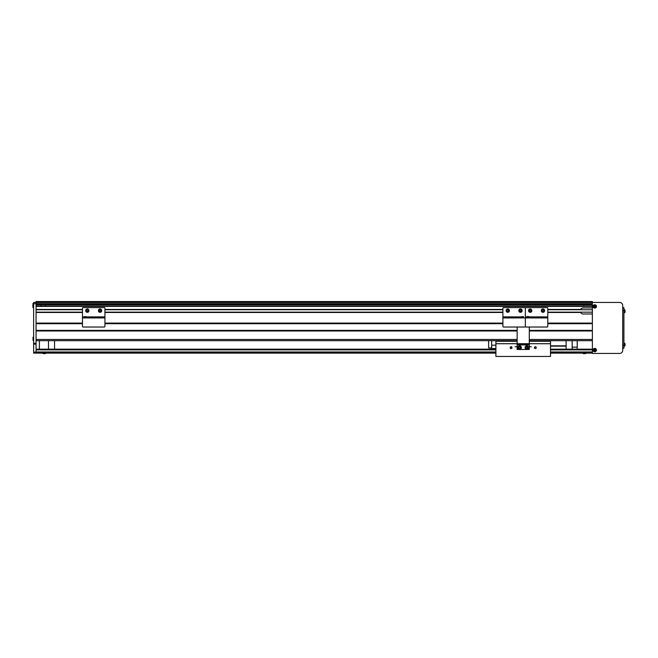 <?xml version="1.0" encoding="UTF-8"?>
<svg xmlns="http://www.w3.org/2000/svg" width="658" height="658" viewBox="0 0 658 658"><rect width="100%" height="100%" fill="white"/><g stroke="black" fill="none" stroke-linecap="round" stroke-linejoin="round"><path stroke-width="0.99" d="M45.46 304.884L45.46 306.102M45.468 304.884L45.468 306.102M583.868 306.102L583.868 304.884M36.058 302.458L33.632 302.458L36.058 302.458L36.058 301.545L592.373 301.545L592.373 302.458L36.058 302.458L36.058 304.58L592.373 304.58L592.373 303.675L36.058 303.675L36.058 302.458L33.632 302.458L33.632 344.101L36.058 344.101L36.058 303.675L33.632 303.675M593.491 307.434L592.373 307.434L592.373 353.42L619.672 353.42A3.035 3.035 0 0 0 622.707 350.385L622.707 305.493A3.035 3.035 0 0 0 619.672 302.458L592.373 302.458L592.373 307.919L583.276 307.919A3.035 3.035 0 0 0 580.644 309.433L547.793 309.433M547.793 312.468L580.644 312.468A3.035 3.035 0 0 0 583.276 313.981L592.373 313.981L592.373 323.086L547.793 323.086M529.279 330.974L592.373 330.974L592.373 339.462L529.279 339.462M592.373 340.68L529.279 340.68M517.147 340.68L36.058 340.68L39.39 340.68L39.39 349.176M566.102 349.176L566.102 340.68L550.516 340.68L550.516 343.715L529.279 343.715L529.279 327.026M491.666 347.959L488.631 347.959L488.631 340.68L54.556 340.68L54.556 349.176M592.373 304.884L36.058 304.884M592.373 306.102L36.058 306.102M592.373 306.398L36.058 306.398L36.058 309.433L82.48 309.433M502.901 309.433L104.926 309.433M592.373 309.737L547.793 309.737M502.901 309.737L104.926 309.737M82.48 309.737L36.058 309.737M592.373 312.163L547.793 312.163M502.901 312.163L104.926 312.163M82.48 312.163L36.058 312.163M502.901 312.468L104.926 312.468M82.48 312.468L36.058 312.468L36.058 323.086L82.48 323.086M502.901 323.086L104.926 323.086M592.373 323.695L547.793 323.695M502.901 323.695L104.926 323.695M82.48 323.695L36.058 323.695M592.373 330.365L529.279 330.365M517.147 330.365L36.058 330.365M517.147 330.974L36.058 330.974L36.058 339.462L517.147 339.462M583.876 306.102L583.876 304.884M577.206 340.68L577.206 349.176M572.172 340.68L572.172 349.176M577.206 347.144L572.172 347.144M511.99 347.654A0.913 0.913 0 0 0 511.077 346.741A0.913 0.913 0 0 0 510.172 347.654A0.913 0.913 0 0 0 511.077 348.567A0.913 0.913 0 0 0 511.99 347.654M511.834 347.654A0.757 0.757 0 0 0 511.077 346.898A0.757 0.757 0 0 0 510.32 347.654A0.757 0.757 0 0 0 511.077 348.411A0.757 0.757 0 0 0 511.834 347.654M536.254 347.654A0.913 0.913 0 0 0 535.349 346.741A0.913 0.913 0 0 0 534.436 347.654A0.913 0.913 0 0 0 535.349 348.567A0.913 0.913 0 0 0 536.254 347.654M536.106 347.654A0.757 0.757 0 0 0 535.349 346.898A0.757 0.757 0 0 0 534.584 347.654A0.757 0.757 0 0 0 535.349 348.411A0.757 0.757 0 0 0 536.106 347.654M531.31 346.741L529.279 346.741M517.147 346.741L515.115 346.741M517.147 344.924L529.279 344.924L529.279 349.472L517.147 349.472L517.147 343.715L495.91 343.715L495.91 356.455L550.516 356.455L550.516 343.715M495.91 343.715L495.91 341.288L517.147 341.288M529.279 341.288L550.516 341.288M495.91 341.288L495.91 340.68M48.495 340.68L48.495 349.176M491.666 340.68L491.666 348.567L495.91 348.567M495.91 345.203L491.666 345.203M593.491 305.37L592.373 305.37M593.491 349.053L592.373 349.053M592.373 351.117L593.491 351.117M622.707 307.615L623.916 307.615L623.916 348.263L622.707 348.263M550.516 345.837L566.102 345.837L550.516 345.837M566.102 346.141L550.516 346.141L566.102 346.141M594.462 306.801L594.519 306.776A0.469 0.469 0 0 0 595.26 306.472A0.469 0.469 0 0 0 594.421 306.126A0.469 0.469 0 0 0 594.339 306.332L593.763 306.57A4.145 1.851 67.6 0 0 593.845 306.793A4.145 1.851 67.6 0 0 593.944 307.015L594.462 306.801A0.526 0.526 0 0 0 594.758 306.924L594.972 307.442A4.145 1.851 -22.4 0 0 595.416 307.261L595.202 306.743A0.526 0.526 0 0 0 595.325 306.447L595.835 306.233A4.145 1.851 -112.4 0 0 595.753 306.011A4.145 1.851 -112.4 0 0 595.655 305.789L595.136 306.003A0.526 0.526 0 0 0 594.84 305.88L594.626 305.361A4.145 1.851 157.6 0 0 594.182 305.542L594.396 306.06A0.526 0.526 0 0 0 594.273 306.357M593.697 306.858A1.193 1.193 0 0 0 595.251 307.5A1.193 1.193 0 0 0 595.901 305.945A1.193 1.193 0 0 0 594.347 305.304A1.193 1.193 0 0 0 593.697 306.858M594.166 304.86A1.67 1.67 0 0 0 593.261 307.039A1.67 1.67 0 0 0 595.432 307.944A1.67 1.67 0 0 0 596.337 305.764A1.67 1.67 0 0 0 594.166 304.86M595.317 305.929L595.498 306.373M594.322 305.888L594.766 305.699M594.339 306.332A0.469 0.469 0 0 0 594.519 306.776M594.281 306.875L594.1 306.431M595.276 306.916L594.832 307.105M594.462 350.484L594.519 350.459A0.469 0.469 0 0 0 595.26 350.146A0.469 0.469 0 0 0 594.421 349.801A0.469 0.469 0 0 0 594.339 350.015L593.763 350.253A4.145 1.851 67.6 0 0 593.845 350.475A4.145 1.851 67.6 0 0 593.944 350.698L594.462 350.484A0.526 0.526 0 0 0 594.758 350.607L594.972 351.125A4.145 1.851 -22.4 0 0 595.416 350.936L595.202 350.426A0.526 0.526 0 0 0 595.325 350.122L595.835 349.916A4.145 1.851 -112.4 0 0 595.753 349.686A4.145 1.851 -112.4 0 0 595.655 349.472L595.136 349.678A0.526 0.526 0 0 0 594.84 349.554L594.626 349.044A4.145 1.851 157.6 0 0 594.182 349.225L594.396 349.743A0.526 0.526 0 0 0 594.273 350.04M593.697 350.533A1.193 1.193 0 0 0 595.251 351.183A1.193 1.193 0 0 0 595.901 349.628A1.193 1.193 0 0 0 594.347 348.987A1.193 1.193 0 0 0 593.697 350.533M594.166 348.543A1.67 1.67 0 0 0 593.261 350.722A1.67 1.67 0 0 0 595.432 351.627A1.67 1.67 0 0 0 596.337 349.447A1.67 1.67 0 0 0 594.166 348.543M595.317 349.612L595.498 350.056M594.322 349.562L594.766 349.382M594.339 350.015A0.469 0.469 0 0 0 594.519 350.459M594.281 350.558L594.1 350.114M595.276 350.599L594.832 350.78M624.434 342.999L624.96 343.435L624.96 345.812L624.434 346.248L624.434 342.999L624.96 343.435A4.244 4.244 0 0 1 625.01 343.591L625.01 343.591A4.236 4.236 0 0 1 625.1 344.15L625.001 344.381A4.145 3.709 90 0 1 625.001 344.866A4.145 3.709 90 0 0 625.001 344.381M624.96 345.812A4.244 4.244 0 0 0 625.01 345.647L625.01 345.647A4.244 4.244 0 0 1 624.96 345.812L624.434 346.248M624.434 312.879L624.434 309.63L624.96 310.066A4.244 4.244 0 0 1 625.01 310.222L625.01 310.222A4.244 4.244 0 0 0 624.96 310.066L624.96 312.443A4.244 4.244 0 0 0 625.01 312.287L625.01 312.287A4.244 4.244 0 0 1 624.96 312.443L623.916 312.92L624.96 312.443M625.001 344.866L625.1 345.088A4.236 4.236 0 0 1 625.001 345.647M625.001 311.497A4.145 3.709 90 0 0 625.001 311.012A4.145 3.709 90 0 1 625.001 311.497L625.1 311.719A4.236 4.236 0 0 1 625.001 312.279M625.001 310.231A4.236 4.236 0 0 1 625.1 310.79L625.001 311.012M36.058 344.101L36.058 353.116L33.632 353.116L33.632 344.101M36.058 349.176L495.91 349.176M550.516 349.176L592.373 349.176M36.058 353.116L495.91 353.116M550.516 353.116L592.373 353.116M529.279 344.924L529.279 343.715L517.147 343.715L517.147 327.33M517.147 344.619L529.279 344.619M523.529 316.893L502.901 317.197L502.901 326.426A0.609 0.609 0 0 0 503.51 327.026L524.739 327.026A0.609 0.609 0 0 0 525.347 326.426L525.347 308.224A0.609 0.609 0 0 1 525.956 307.615L547.185 307.615A0.609 0.609 0 0 1 547.793 308.224L547.793 326.426A0.609 0.609 0 0 1 547.185 327.026L525.956 327.026A0.609 0.609 0 0 1 525.347 326.426L525.347 317.197L547.793 317.197M534.419 327.026L530.2 327.026M527.338 316.473L528.991 316.646L527.165 316.646L527.165 317.197L527.165 316.646M528.942 311.744A1.67 1.67 0 0 1 529.106 309.392A1.67 1.67 0 0 1 531.458 309.556A1.67 1.67 0 0 1 531.294 311.908A1.67 1.67 0 0 1 528.942 311.744A1.67 1.67 0 0 0 531.294 311.908A1.67 1.67 0 0 0 531.458 309.556M529.484 310.403A0.757 0.757 0 0 0 530.348 311.39A0.757 0.757 0 0 0 530.776 310.148A0.757 0.757 0 0 0 529.484 310.403A0.757 0.757 0 0 0 530.348 311.39M529.345 310.815L529.624 309.992L530.488 309.819L531.064 310.477L530.776 311.308L529.92 311.473L529.345 310.815M530.776 310.148A0.757 0.757 0 0 0 530.052 309.902M541.764 309.466A1.67 1.67 0 0 1 544.125 309.466A1.67 1.67 0 0 1 544.117 311.826A1.67 1.67 0 0 1 541.764 311.826A1.67 1.67 0 0 1 541.764 309.466A1.67 1.67 0 0 0 541.764 311.826A1.67 1.67 0 0 0 544.117 311.826M543.138 309.918A0.757 0.757 0 0 0 542.208 310.847A0.757 0.757 0 0 0 543.475 311.185A0.757 0.757 0 0 0 543.138 309.918A0.757 0.757 0 0 0 542.208 310.847M542.743 311.382A0.757 0.757 0 0 0 543.673 310.453M542.718 309.803L543.557 310.033L543.788 310.872L543.171 311.497L542.324 311.267L542.093 310.42L542.718 309.803M502.901 317.197L502.901 308.224A0.609 0.609 0 0 1 503.51 307.615L524.739 307.615A0.609 0.609 0 0 1 525.347 308.224L525.347 316.893L527.165 316.893M520.494 327.026L516.275 327.026M521.704 316.646L523.529 316.646L521.704 316.646L521.704 317.197M519.853 309.104A1.67 1.67 0 0 1 522.033 310.008A1.67 1.67 0 0 1 521.128 312.188A1.67 1.67 0 0 1 518.948 311.283A1.67 1.67 0 0 1 519.853 309.104A1.67 1.67 0 0 0 518.948 311.283A1.67 1.67 0 0 0 521.128 312.188M520.955 310.05A0.757 0.757 0 0 0 519.795 310.938A0.757 0.757 0 0 0 521.243 310.749A0.757 0.757 0 0 0 520.207 309.951A0.757 0.757 0 0 0 520.034 311.25A0.757 0.757 0 0 0 521.243 310.749M520.61 309.778L521.3 310.313L521.185 311.185L520.379 311.514L519.688 310.979L519.804 310.115L520.61 309.778M508.387 312.188A1.67 1.67 0 0 1 506.216 311.283A1.67 1.67 0 0 1 507.121 309.104A1.67 1.67 0 0 1 509.292 310.008A1.67 1.67 0 0 1 508.387 312.188A1.67 1.67 0 0 0 509.292 310.008A1.67 1.67 0 0 0 507.121 309.104M507.293 311.25A0.757 0.757 0 0 0 508.453 310.362A0.757 0.757 0 0 0 507.005 310.551A0.757 0.757 0 0 0 508.042 311.349A0.757 0.757 0 0 0 508.215 310.05A0.757 0.757 0 0 0 507.005 310.551M507.639 311.514L506.948 310.979L507.063 310.115L507.869 309.778L508.56 310.313L508.445 311.185L507.639 311.514M82.48 317.197L82.48 308.224A0.609 0.609 0 0 1 83.081 307.615L104.318 307.615A0.609 0.609 0 0 1 104.926 308.224L104.926 326.426A0.609 0.609 0 0 1 104.318 327.026L83.081 327.026A0.609 0.609 0 0 1 82.48 326.426L82.48 317.197L104.926 317.197M91.544 327.026L87.333 327.026M84.298 316.646L86.116 316.646L84.298 316.646L84.298 317.197M86.075 311.744A1.67 1.67 0 0 1 86.231 309.392A1.67 1.67 0 0 1 88.591 309.556A1.67 1.67 0 0 1 88.427 311.908A1.67 1.67 0 0 1 86.075 311.744A1.67 1.67 0 0 0 88.427 311.908A1.67 1.67 0 0 0 88.591 309.556M86.757 311.144A0.757 0.757 0 0 0 88.049 310.897A0.757 0.757 0 0 0 87.185 309.902A0.757 0.757 0 0 0 86.757 311.144A0.757 0.757 0 0 0 87.473 311.39M86.469 310.815L86.757 309.992L87.613 309.819L88.188 310.477L87.909 311.308L87.045 311.473L86.469 310.815M87.901 310.148A0.757 0.757 0 0 0 87.185 309.902M98.889 309.466A1.67 1.67 0 0 1 101.25 309.466A1.67 1.67 0 0 1 101.25 311.826A1.67 1.67 0 0 1 98.889 311.826A1.67 1.67 0 0 1 98.889 309.466A1.67 1.67 0 0 0 98.889 311.826A1.67 1.67 0 0 0 101.25 311.826M99.531 310.115A0.757 0.757 0 0 0 99.531 311.185A0.757 0.757 0 0 0 100.806 310.453A0.757 0.757 0 0 0 99.531 310.115A0.757 0.757 0 0 0 99.876 311.382A0.757 0.757 0 0 0 100.608 310.115A0.757 0.757 0 0 0 99.531 310.115M99.843 309.803L100.69 310.033L100.913 310.872L100.296 311.497L99.448 311.267L99.226 310.42L99.843 309.803M583.301 353.552A0.609 0.609 0 0 1 582.881 353.116A0.609 0.609 0 0 0 583.301 353.552A4.244 4.244 0 0 0 584.016 353.691A4.236 4.236 0 0 1 583.457 353.593L583.457 353.593A4.244 4.244 0 0 1 583.301 353.552L585.678 353.552A0.609 0.609 0 0 0 586.097 353.116A0.609 0.609 0 0 1 585.678 353.552A4.244 4.244 0 0 1 584.954 353.691L584.723 353.593A4.145 3.709 180 0 1 584.485 353.593A4.145 3.709 180 0 1 584.246 353.593L584.016 353.691M584.954 353.691A4.236 4.236 0 0 0 585.513 353.593L585.513 353.593A4.244 4.244 0 0 0 585.678 353.552M42.638 353.116A0.609 0.609 0 0 0 43.058 353.552A4.244 4.244 0 0 0 43.773 353.691A4.236 4.236 0 0 1 43.222 353.593L43.222 353.593M45.854 353.116A0.609 0.609 0 0 1 45.435 353.552L43.058 353.552M44.711 353.691A4.236 4.236 0 0 0 45.27 353.593L45.27 353.593A4.236 4.236 0 0 1 44.711 353.691L44.489 353.593A4.145 3.709 180 0 1 44.242 353.593A4.145 3.709 180 0 1 44.004 353.593L43.773 353.691M33.023 339.298L33.023 338.418M33.632 340.523L33.081 340.523L33.081 337.192L33.632 337.192L33.023 337.25L33.023 337.982M32.9 306.546L32.9 304.967M41.158 306.102L41.158 304.884M41.396 306.102L41.396 304.884M526.211 346.116A1.67 1.67 0 0 1 528.39 347.021A1.67 1.67 0 0 1 527.486 349.201A1.67 1.67 0 0 1 525.306 348.296A1.67 1.67 0 0 1 526.211 346.116M526.392 348.255A0.757 0.757 0 0 0 527.552 347.366A0.757 0.757 0 0 0 526.104 347.556A0.757 0.757 0 0 0 527.14 348.353A0.757 0.757 0 0 0 527.313 347.054A0.757 0.757 0 0 0 526.104 347.556M526.968 346.791L527.658 347.317L527.543 348.189L526.737 348.526L526.046 347.992L526.161 347.12L526.968 346.791M527.757 349.201L527.519 349.316A1.793 1.793 0 0 1 525.068 347.49A1.793 1.793 0 0 1 527.815 346.149A1.793 1.793 0 0 1 527.757 349.201L527.708 349.085M520.478 349.201L520.239 349.316A1.793 1.793 0 0 1 517.788 347.49A1.793 1.793 0 0 1 520.536 346.149A1.793 1.793 0 0 1 520.478 349.201L520.429 349.085M518.932 346.116A1.67 1.67 0 0 1 521.111 347.021A1.67 1.67 0 0 1 520.207 349.201A1.67 1.67 0 0 1 518.027 348.296A1.67 1.67 0 0 1 518.932 346.116M519.113 348.255A0.757 0.757 0 0 0 520.272 347.366A0.757 0.757 0 0 0 518.817 347.556A0.757 0.757 0 0 0 519.861 348.353A0.757 0.757 0 0 0 520.034 347.054A0.757 0.757 0 0 0 518.817 347.556M519.688 346.791L520.379 347.317L520.264 348.189L519.458 348.526L518.759 347.992L518.874 347.12L519.688 346.791M623.916 310.65L622.707 310.65M622.707 345.228L623.916 345.228M594.182 304.901A1.62 1.62 0 0 0 593.302 307.023A1.62 1.62 0 0 0 595.416 307.903A1.62 1.62 0 0 0 596.296 305.781A1.62 1.62 0 0 0 594.182 304.901M594.182 348.584A1.62 1.62 0 0 0 593.302 350.706A1.62 1.62 0 0 0 595.416 351.586A1.62 1.62 0 0 0 596.296 349.464A1.62 1.62 0 0 0 594.182 348.584M36.058 343.287L33.632 343.287M36.058 352.137L33.632 352.137M36.058 351.964L495.91 351.964M550.516 351.964L592.373 351.964M36.058 352.968L495.91 352.968M550.516 352.968L592.373 352.968M36.058 349.883L495.91 349.883M550.516 349.883L592.373 349.883M502.901 317.929L547.793 317.929M528.991 316.893L547.793 316.893M531.409 309.589A1.604 1.604 0 0 0 529.147 309.433A1.604 1.604 0 0 0 528.991 311.703A1.604 1.604 0 0 0 531.261 311.859A1.604 1.604 0 0 0 531.409 309.589M544.076 311.785A1.604 1.604 0 0 0 544.076 309.515A1.604 1.604 0 0 0 541.805 309.507A1.604 1.604 0 0 0 541.805 311.785A1.604 1.604 0 0 0 544.076 311.785M502.901 316.893L521.704 316.893M521.111 312.131A1.604 1.604 0 0 0 521.983 310.033A1.604 1.604 0 0 0 519.878 309.161A1.604 1.604 0 0 1 521.983 310.033A1.604 1.604 0 0 1 521.111 312.131A1.604 1.604 0 0 1 519.006 311.259A1.604 1.604 0 0 1 519.878 309.161M507.137 309.161A1.604 1.604 0 0 0 506.265 311.259A1.604 1.604 0 0 0 508.371 312.131A1.604 1.604 0 0 1 506.265 311.259A1.604 1.604 0 0 1 507.137 309.161A1.604 1.604 0 0 1 509.243 310.033A1.604 1.604 0 0 1 508.371 312.131M82.48 317.929L104.926 317.929M82.48 316.893L84.298 316.893M86.116 316.893L104.926 316.893M88.542 309.589A1.604 1.604 0 0 0 86.272 309.433A1.604 1.604 0 0 0 86.116 311.703A1.604 1.604 0 0 0 88.386 311.859A1.604 1.604 0 0 0 88.542 309.589M101.209 311.785A1.604 1.604 0 0 0 101.209 309.515A1.604 1.604 0 0 0 98.939 309.507A1.604 1.604 0 0 0 98.93 311.785A1.604 1.604 0 0 0 101.209 311.785M33.023 303.371L33.632 303.371L33.023 303.371L32.9 307.492M527.469 349.143A1.604 1.604 0 0 0 528.341 347.037A1.604 1.604 0 0 0 526.236 346.166A1.604 1.604 0 0 1 528.341 347.037A1.604 1.604 0 0 1 527.469 349.143A1.604 1.604 0 0 1 525.364 348.271A1.604 1.604 0 0 1 526.236 346.166M520.182 349.143A1.604 1.604 0 0 0 521.054 347.037A1.604 1.604 0 0 0 518.956 346.166A1.604 1.604 0 0 1 521.054 347.037A1.604 1.604 0 0 1 520.182 349.143A1.604 1.604 0 0 1 518.085 348.271A1.604 1.604 0 0 1 518.956 346.166M624.434 309.63L624.96 310.066M528.991 316.646L528.991 317.197L528.991 316.646M523.529 316.646L523.529 317.197M86.116 316.646L86.116 317.197M33.632 307.615L33.023 307.615"/></g></svg>
